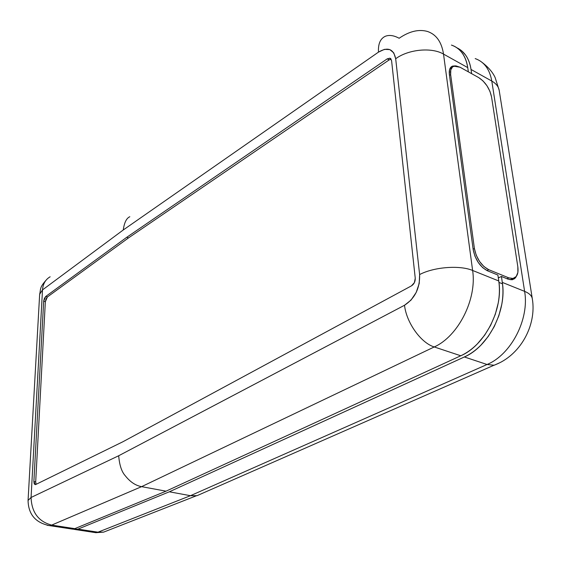 <?xml version="1.0" encoding="UTF-8"?>
<svg xmlns="http://www.w3.org/2000/svg" width="561" height="561" viewBox="0 0 561 561"><rect width="100%" height="100%" fill="white"/><g stroke="black" fill="none" stroke-linecap="round" stroke-linejoin="round"><path stroke-width="0.84" d="M456.913 47.797L461.619 50.749L465.539 54.999C468.337 58.877 470.167 63.695 471.023 69.459L491.794 81.057L524.612 291.362L502.298 282.393L501.429 276.461L498.322 277.933L501.429 276.461L502.298 282.393C503.329 289.42 503.147 296.776 501.765 304.448L498.848 315.731L494.262 326.544L488.252 336.446L481.043 345.022C475.847 350.281 470.286 354.257 464.368 356.964L169.345 491.794L77.937 529.121L72.993 529.128L75.847 529.64L77.937 529.121L169.345 491.794L190.438 495.7L97.979 532.186L77.937 529.121L97.979 532.186L103.61 532.137L109.718 529.738M456.927 47.804C464.557 51.451 469.255 58.667 471.023 69.459L471.647 73.68L471.023 69.459L491.794 81.057C489.69 69.255 484.157 61.766 475.188 58.589C484.164 61.78 489.69 69.262 491.794 81.057C496.226 83.596 498.708 86.829 499.248 90.756M501.429 276.461L508.035 279.154L512.277 279.736L515.475 277.807L516.415 276.25L514.64 278.649L512.109 279.764L508.035 279.154L501.429 276.461M169.345 491.794L464.368 356.964L487.046 364.496L190.438 495.7L169.345 491.794M502.298 282.393C507.088 310.549 488.343 346.845 464.368 356.964L487.046 364.496C511.05 354.706 529.605 319.132 524.612 291.362L502.298 282.393M93.21 532.284L95.854 532.684L97.979 532.186L95.854 532.684L93.21 532.284M532.333 298.936C531.933 295.85 529.36 293.333 524.612 291.362C529.289 293.298 531.856 295.78 532.319 298.81L499.227 90.594C498.638 86.738 496.155 83.554 491.794 81.057L524.612 291.362C529.605 319.132 511.05 354.706 487.046 364.496L494.185 365.239L499.409 362.897M494.185 365.239L487.046 364.496L190.438 495.7L197.037 495.672L202.998 493.049M190.438 495.7L97.979 532.186L103.61 532.137L196.308 495.805L190.438 495.7M511.828 279.799L512.277 279.301M497.895 275.03L498.764 280.97C499.781 288.017 499.599 295.388 498.21 303.08L495.279 314.391L490.686 325.24L484.669 335.176L477.46 343.781C472.25 349.061 466.696 353.051 460.777 355.772L166.021 491.177L74.781 528.644L70.125 528.771L72.699 529.156L74.781 528.644L51.654 525.103L141.589 486.653C135.594 485.574 130.166 481.955 125.306 475.798C121.667 471.836 119.465 465.146 118.687 455.749L404.516 305.261L411.01 300.121L416.178 292.484L419.207 283.508L419.621 274.567L395.687 58.744L393.773 52.874L389.818 49.592L384.453 49.347L378.486 52.124L123.259 229.975L42.503 289.904L31.065 497.474L118.687 455.749L31.065 497.474L42.503 289.904L123.259 229.975C124.283 222.612 126.47 218.194 129.815 216.728C126.47 218.194 124.283 222.612 123.259 229.975L378.486 52.124C378.037 43.961 380.281 38.695 385.211 36.332C380.281 38.695 378.037 43.961 378.486 52.124C387.819 46.633 393.556 48.842 395.687 58.744L419.621 274.567C433.856 267.001 459.782 264.96 472.621 270.465L443.52 54.094C431.626 47.04 408.289 49.347 395.687 58.744C408.289 49.347 431.626 47.04 443.52 54.094C441.633 42.026 436.304 34.48 427.524 31.479C436.297 34.473 441.633 42.012 443.52 54.094L467.741 67.622L468.358 71.85L467.741 67.622C465.742 55.686 460.308 48.169 451.423 45.076L451.724 45.175C455.96 46.619 459.48 49.277 462.278 53.148C465.069 57.026 466.892 61.85 467.741 67.622L443.52 54.094L472.621 270.465C459.782 264.96 433.856 267.001 419.621 274.567C420 288.186 414.965 298.417 404.516 305.261L118.687 455.749C119.465 465.146 121.674 471.829 125.306 475.798C130.166 481.955 135.594 485.574 141.589 486.653L434.235 346.95C420.904 342.939 406.423 322.687 404.516 305.261C406.423 322.687 420.904 342.939 434.235 346.95C458.148 336.39 477.138 299.132 472.621 270.465C477.138 299.132 458.148 336.39 434.235 346.95L460.777 355.772C484.746 345.604 503.526 309.188 498.764 280.97L472.621 270.465L498.764 280.97L497.895 275.03L487.509 270.809L497.895 275.03M391.143 59.143L389.187 59.887L387.237 58.849L389.187 59.887L128.448 237.941L126.681 237.345L387.237 58.849L389.916 58.169L391.571 60.539L415.245 278.179C415.343 281.552 414.088 284.111 411.472 285.851L122.873 441.766L35.659 484.543L35.245 484.662L33.877 481.548L43.667 301.243L45.722 296.474L126.681 237.345L387.237 58.849L390.105 58.232L391.571 60.539L415.245 278.179L414.39 282.639L411.472 285.851L122.873 441.766L35.659 484.543L34.305 484.073L33.877 481.548L43.667 301.243L44.347 298.438L45.722 296.474L126.681 237.345L128.448 237.941L47.397 296.951L45.722 296.474L47.397 296.951L45.343 301.72L35.694 481.871L36.093 484.332M50.139 276.783C45.518 279.483 42.973 283.859 42.503 289.904L39.656 294.28L42.503 289.904C42.973 283.859 45.518 279.483 50.139 276.783M47.222 278.936C39.032 287.793 41.016 288.747 39.656 294.28L28.064 500.454L31.065 497.474C31.64 512.368 38.499 521.583 51.654 525.103C38.499 521.583 31.64 512.368 31.065 497.474L28.064 500.454C28.38 514.416 35.56 522.81 49.599 525.643L51.654 525.103L49.599 525.643L47.082 525.257L72.699 529.156M385.295 36.297C389.215 34.733 393.829 35.392 399.137 38.26C409.355 31.269 418.808 29.004 427.51 31.472M455.237 65.875L451.388 66.717L449.529 69.767L449.375 74.522L473.196 249.652L474.964 256.216L478.316 262.569L482.733 267.695L487.509 270.809C480.062 266.833 475.286 259.778 473.196 249.652L449.375 74.522C448.856 70.006 449.908 67.194 452.524 66.093L455.237 65.875M166.021 491.177L141.589 486.653L434.235 346.95L460.777 355.772L166.021 491.177L74.781 528.644L51.654 525.103L141.589 486.653L166.021 491.177M33.877 481.548L35.694 481.871L33.877 481.548M43.667 301.243L45.343 301.72L43.667 301.243M389.187 59.887L128.448 237.941L47.397 296.951L46.023 298.915L45.343 301.72L35.694 481.878M451.472 67.713L450.378 67.811M498.953 282.414L502.488 283.838L498.953 282.414M498.967 277.625L498.231 277.33L498.967 277.625M491.548 96.92L517.824 266.741L517.894 272.408L516.211 276.524L513.013 278.445L508.771 277.856L488.722 269.68L486.927 270.549L488.722 269.68L483.947 266.566L479.529 261.433L476.177 255.087L474.403 248.516L450.644 74.599L449.487 75.37L450.644 74.599L450.792 69.844L452.65 66.787L455.897 65.875L460.041 67.229L478.736 77.614L483.021 80.924L486.955 85.742L489.942 91.352L491.548 96.92L517.824 266.741C518.666 273.537 517.004 277.45 512.852 278.473L508.771 277.856L488.722 269.68C481.275 265.704 476.499 258.649 474.403 248.516L450.644 74.599C450.125 70.076 451.17 67.257 453.786 66.156L460.041 67.229L478.736 77.614C485.391 82.039 489.662 88.477 491.548 96.92M506.955 278.712L508.771 277.856L506.955 278.712M473.126 249.161L474.403 248.516L473.126 249.161M75.861 529.64L95.854 532.684L103.61 532.137M482.18 62.446C488.414 67.264 492.726 72.292 495.125 77.537L499.171 90.223M532.319 298.81C536.814 325.289 520.299 355.856 493.869 365.288L197.037 495.672M389.916 58.169L390.715 58.596M450.827 67.229L452.524 66.093M452.089 67.299L449.985 68.715M512.852 278.473L510.131 279.743"/></g></svg>
